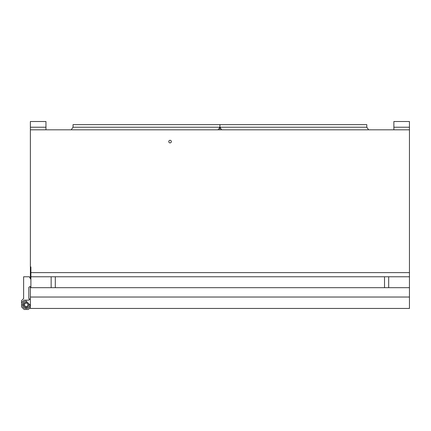 <?xml version="1.0" encoding="UTF-8"?>
<svg xmlns="http://www.w3.org/2000/svg" width="431" height="431" viewBox="0 0 431 431"><rect width="100%" height="100%" fill="white"/><g stroke="black" fill="none" stroke-linecap="round" stroke-linejoin="round"><path stroke-width="0.65" d="M384.522 287.682L388.681 287.682L388.681 276.772L388.681 287.682L409.45 287.682L30.38 287.682L30.38 297.029L409.45 297.029L409.45 287.682L30.38 287.682L30.38 308.451L409.45 308.451L409.45 276.772L384.522 276.772L384.522 287.682L384.522 276.772L55.303 276.772L55.303 287.682L384.522 287.682M51.149 287.682L55.303 287.682L55.303 276.772L51.149 276.772L51.149 287.682L30.897 287.682L30.897 266.908L30.38 266.908L30.38 129.817L409.45 129.817L393.869 129.817L393.869 127.22L409.45 127.22L393.869 127.22L393.869 121.51L409.45 121.51L409.45 272.618L30.897 272.618L409.45 272.618L409.45 276.772L30.897 276.772L51.149 276.772L51.149 287.682M45.955 129.817L45.955 121.51L30.38 121.51L30.38 127.22L45.955 127.22L30.38 127.22L30.38 129.817M71.207 129.817L73.038 127.22L73.038 124.629L366.786 124.629L366.786 127.22L368.624 129.817M219.912 124.629L219.912 129.817L219.912 127.22L366.786 127.22M170.062 140.29A1.298 1.298 0 0 0 168.763 141.589A1.298 1.298 0 0 0 170.062 142.887A1.298 1.298 0 0 0 171.36 141.589A1.298 1.298 0 0 0 170.062 140.29M30.38 266.908L30.38 272.618L30.897 272.618L30.38 272.618L30.38 278.571M30.897 276.255L30.38 276.772L30.897 276.255M30.38 286.642L30.38 287.682M221.749 129.817L219.912 127.22L219.912 129.817M73.038 127.22L219.912 127.22L218.081 129.817M26.571 302.19A2.651 2.651 0 0 1 28.85 304.469M27.455 307.163A2.651 2.651 0 0 1 25.03 307.179M30.38 307.411L28.301 309.49L24.147 309.49L21.55 306.894L21.55 302.74L24.147 300.143L28.818 300.143L30.38 298.586M23.861 306.01A2.651 2.651 0 0 1 23.877 303.586M24.524 304.814A1.697 1.697 0 0 0 26.221 306.511A1.697 1.697 0 0 0 27.918 304.814A1.697 1.697 0 0 0 26.221 303.117A1.697 1.697 0 0 0 24.524 304.814M28.818 304.814A2.597 2.597 0 0 1 26.221 307.411A2.597 2.597 0 0 1 23.63 304.814A2.597 2.597 0 0 1 26.221 302.217A2.597 2.597 0 0 1 28.818 304.814M23.899 306.026A2.624 2.624 0 0 1 23.915 303.569M26.56 302.217A2.624 2.624 0 0 1 28.823 304.48L29.216 304.297A0.506 0.506 0 0 1 29.938 304.749A3.712 3.712 0 0 1 23.597 307.443A3.712 3.712 0 0 1 26.291 301.102A0.506 0.506 0 0 1 26.744 301.824L26.56 302.217M27.465 307.125A2.624 2.624 0 0 1 25.014 307.141M21.55 302.74L21.55 300.66L23.63 298.586L23.63 276.772L29.34 276.772L30.897 279.471M30.897 286.642L29.599 286.642L28.818 287.418L28.818 298.586L29.599 299.362M25.003 307.109A0.506 0.506 0 0 0 25.327 307.454A2.785 2.785 0 0 0 27.158 307.438A0.506 0.506 0 0 0 27.476 307.087M23.953 303.559A0.506 0.506 0 0 0 23.603 303.882A2.785 2.785 0 0 0 23.586 305.714A0.506 0.506 0 0 0 23.931 306.037M29.599 286.642L28.818 287.418L28.818 298.586"/></g></svg>
